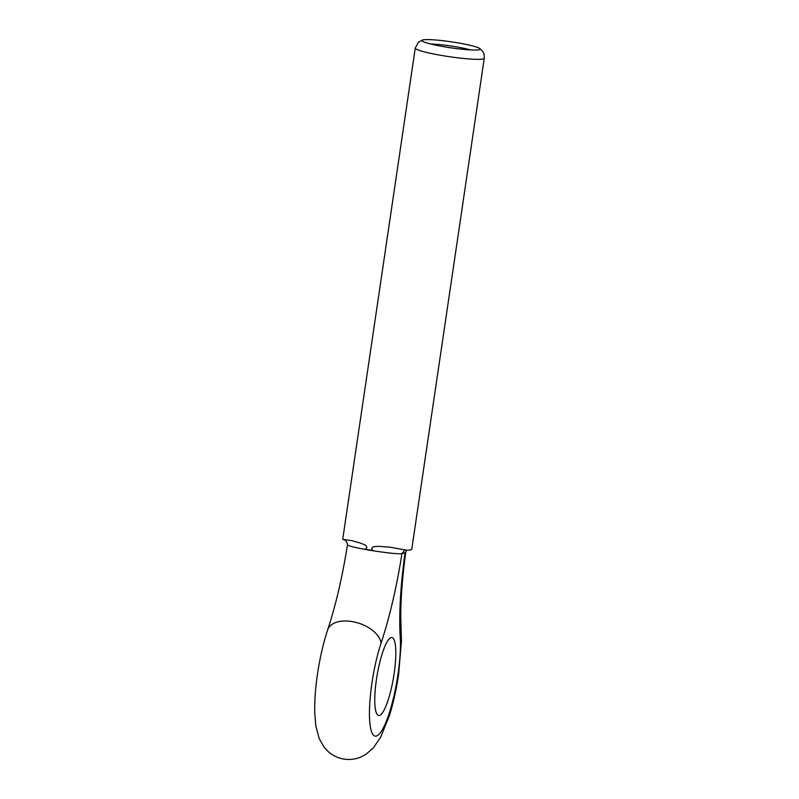 <?xml version="1.0" encoding="UTF-8"?>
<svg xmlns="http://www.w3.org/2000/svg" width="799" height="799" viewBox="0 0 799 799"><rect width="100%" height="100%" fill="white"/><g stroke="black" fill="none" stroke-linecap="round" stroke-linejoin="round"><path stroke-width="1.2" d="M479.35 49.638A29.403 3.006 -171.6 0 1 448.968 47.541A29.403 3.006 -171.6 0 1 422.022 40.839A29.403 3.006 -171.6 0 1 422.661 39.98A29.403 3.006 -171.6 0 1 422.771 39.95A29.403 3.006 -171.6 0 1 451.445 41.838A29.403 3.006 -171.6 0 1 479.43 48.32A29.403 3.006 -171.6 0 1 479.889 49.388A29.403 3.006 -171.6 0 1 479.35 49.638M410.906 549.762A34.876 3.566 8.4 0 0 411.785 549.133L484.274 58.247A34.876 3.566 -171.6 0 1 483.395 58.876A34.876 3.566 -171.6 0 1 445.592 56.12A34.876 3.566 -171.6 0 1 415.26 48.06L342.771 538.935A34.876 3.566 8.4 0 0 342.931 539.355L343.18 539.435C345.747 540.114 347.175 541.912 347.455 544.818L347.455 544.818A27.905 1.938 -171.2 0 0 368.948 550.072L368.948 550.072A27.905 1.938 8.8 0 0 401.927 553.667A138.507 29.034 -80.3 0 1 381.043 643.245A58.137 12.185 99.7 0 0 371.984 682.765A58.137 12.185 99.7 0 0 376.509 736.019A58.137 12.185 99.7 0 0 397.922 674.855A58.137 12.185 99.7 0 0 400.229 637.392A138.507 29.034 -80.3 0 1 405.073 552.708L401.927 553.667L404.584 550.131L406.701 550.221A34.876 3.566 8.4 0 0 410.906 549.762M394.107 673.827A39.531 8.29 99.7 0 0 391.929 637.552A39.531 8.29 99.7 0 0 376.479 679.21A39.531 8.29 99.7 0 0 378.656 715.495A39.531 8.29 99.7 0 0 394.107 673.827M342.931 539.355L351.95 540.673L360.439 543.1C362.566 543.969 369.847 546.156 365.303 549.173L372.783 550.451C369.158 546.067 376.938 546.416 379.635 546.376L390.441 547.235L406.701 550.221M365.303 549.173A34.876 3.566 8.4 0 0 372.783 550.451M406.651 550.211L405.812 552.009A27.905 3.765 -172 0 1 405.073 552.708M470.581 49.918A25.578 2.617 8.4 0 0 430.781 44.035M405.812 552.009C402.456 576.219 400.778 597.762 400.768 616.638L401.428 641.217L398.631 674.346C396.414 689.257 393.318 703.06 389.363 715.764L380.604 737.357L373.333 747.914L366.132 754.176L361.897 756.543C356.184 759.22 350.092 760.049 343.62 759.05C337.168 757.851 331.695 755.045 327.2 750.631L323.985 747.005L319.25 738.715L315.895 726.341L314.726 712.658C314.476 701.083 315.395 688.229 317.483 674.106C319.89 657.967 323.285 643.215 327.67 629.852A27.905 16.15 18.4 0 1 352.269 621.592A27.905 16.15 18.4 0 1 381.043 643.245M401.188 631.08A27.905 20.365 176.4 0 1 400.229 637.392M422.771 39.95L418.486 42.187L415.26 48.06M479.43 48.32L482.127 50.657C481.857 50.427 484.574 52.534 484.274 58.247M327.67 629.852C335.81 605.143 342.411 576.798 347.455 544.818"/></g></svg>
